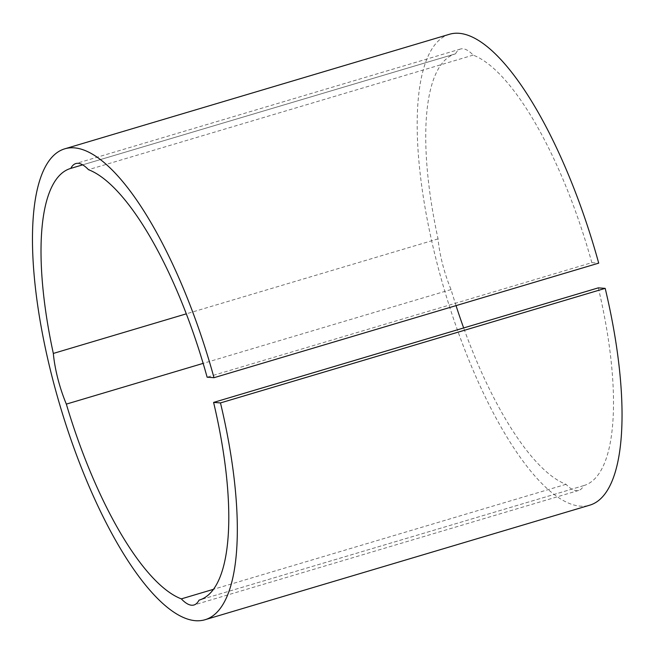 <?xml version="1.0" encoding="UTF-8"?>
<svg xmlns="http://www.w3.org/2000/svg" width="654" height="654" viewBox="0 0 654 654"><rect width="100%" height="100%" fill="white"/><g stroke="black" fill="none" stroke-linecap="round" stroke-linejoin="round"><path stroke-width="0.49" stroke-dasharray="3.27 2.45" d="M456.034 305.631A225.205 71.368 73.4 0 1 451.056 289.558A61.419 19.465 73.4 0 1 438.049 238.882A225.205 71.368 73.4 0 1 455.348 53.881A225.205 71.368 73.4 0 1 455.519 53.832L82.657 164.857M455.519 53.832A61.419 19.465 73.4 0 1 460.539 49.017A61.419 19.465 73.4 0 1 462.885 48.772A61.419 19.465 73.4 0 1 473.185 55.124A225.205 71.368 73.4 0 1 591.837 262.646L207.122 377.195M449.502 34.261A245.683 77.859 -106.6 0 0 440.935 277.827A245.683 77.859 -106.6 0 0 580.319 506.155A245.683 77.859 -106.6 0 0 589.728 505.182M438.049 238.882L186.316 313.838M451.056 289.558L203.141 363.379M598.312 287.858A225.205 71.368 73.4 0 1 583.883 485.562A225.205 71.368 73.4 0 1 583.72 485.611A61.419 19.465 73.4 0 1 578.7 490.426A61.419 19.465 73.4 0 1 566.045 484.32A225.205 71.368 73.4 0 1 463.661 327.956M566.045 484.32L213.425 589.319M583.72 485.611L199.339 600.07M591.837 262.646L598.712 263.145M473.185 55.124L88.47 169.68M460.539 49.017L75.815 163.574M578.7 490.426L193.985 604.983M583.883 485.562L199.168 600.119M455.348 53.881L70.632 168.438"/><path stroke-width="0.98" d="M82.657 164.857L70.795 168.389A61.419 19.465 73.4 0 1 75.815 163.574A61.419 19.465 73.4 0 1 78.169 163.328A61.419 19.465 73.4 0 1 88.47 169.68A225.205 71.368 73.4 0 1 207.122 377.195L213.997 377.701A245.683 77.859 -106.6 0 0 74.196 147.845A245.683 77.859 -106.6 0 0 64.787 148.818A245.683 77.859 -106.6 0 0 56.219 392.384A245.683 77.859 -106.6 0 0 195.603 620.711A245.683 77.859 -106.6 0 0 205.013 619.739A245.683 77.859 -106.6 0 0 220.48 402.921L213.596 402.414A225.205 71.368 73.4 0 1 199.168 600.119A225.205 71.368 73.4 0 1 199.004 600.168A61.419 19.465 73.4 0 1 193.985 604.983A61.419 19.465 73.4 0 1 181.33 598.876A225.205 71.368 73.4 0 1 66.34 404.115A61.419 19.465 73.4 0 1 53.326 353.438A225.205 71.368 73.4 0 1 70.632 168.438A225.205 71.368 73.4 0 1 70.795 168.389M213.997 377.701L598.712 263.145A245.683 77.859 -106.6 0 0 458.912 33.289A245.683 77.859 -106.6 0 0 449.502 34.261L64.787 148.818M186.316 313.838L53.326 353.438M203.141 363.379L66.34 404.115M463.661 327.956A225.205 71.368 73.4 0 1 456.034 305.631M213.425 589.319L181.33 598.876M205.013 619.739L589.728 505.182A245.683 77.859 -106.6 0 0 605.195 288.365L598.312 287.858L213.596 402.414M605.195 288.365L220.48 402.921"/></g></svg>
